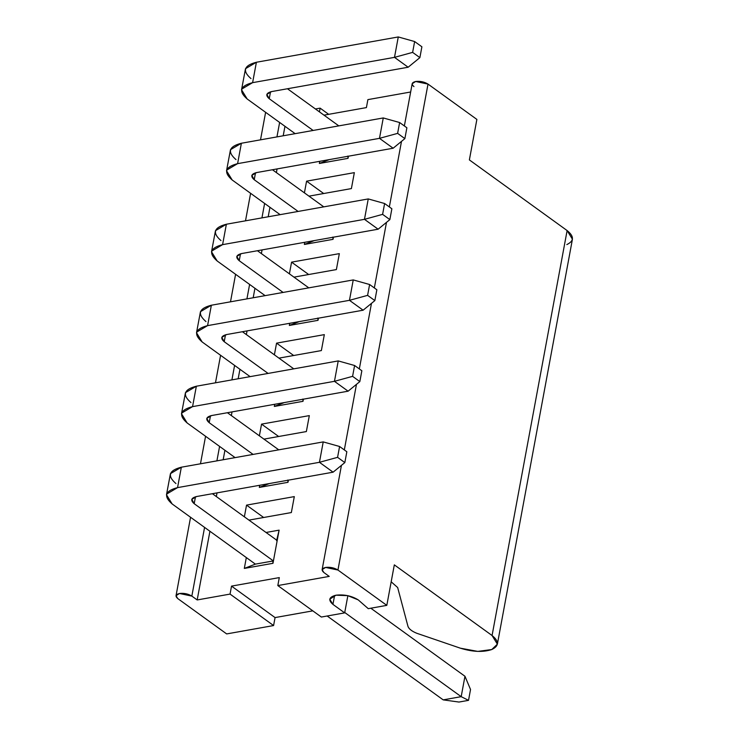 <?xml version="1.0" encoding="UTF-8"?>
<svg xmlns="http://www.w3.org/2000/svg" width="739" height="739" viewBox="0 0 739 739"><rect width="100%" height="100%" fill="white"/><g stroke="black" fill="none" stroke-linecap="round" stroke-linejoin="round"><path stroke-width="1.11" d="M321.354 617.037L344.67 612.88L332.938 604.391C327.95 600.068 328.957 597.001 335.977 595.2C344.208 594.276 351.625 595.846 358.221 599.883L368.271 608.668L386.811 605.361L337.945 570.037C334.277 567.792 330.157 566.924 325.585 567.432C321.687 568.439 321.123 570.139 323.894 572.54L329.234 576.402L277.818 585.565L321.354 617.037L277.818 585.565L329.234 576.402L323.894 572.54L322.121 569.658L325.585 567.432L337.945 570.037L386.811 605.361L368.271 608.668L358.221 599.883L347.727 595.634L335.977 595.2L329.751 599.209L332.938 604.391L344.67 612.88L321.354 617.037M273.587 625.554L226.67 633.923L273.587 625.554L230.051 594.091L231.529 586.119L279.296 577.602L277.818 585.565L279.296 577.602L231.529 586.119L275.065 617.582L273.587 625.554L275.065 617.582L312.8 610.857L275.065 617.582L231.529 586.119L230.051 594.091L197.184 599.948L230.051 594.091L273.587 625.554M347.866 595.671L344.67 612.88L347.866 595.671M334.582 595.505L332.938 604.391L334.582 595.505M497.375 644.168L572.429 239.214L567.118 230.559L492.072 635.522L497.375 644.168L491.777 649.535L477.773 651.401L460.342 648.177L416.639 633.221C411.632 631.152 408.722 628.806 407.919 626.173L397.665 587.542L391.18 581.805L397.665 587.542L407.919 626.173C408.759 628.797 411.669 631.152 416.639 633.221L460.342 648.177C472.572 651.955 483.057 652.408 491.777 649.535C499.139 645.988 499.231 641.313 492.072 635.522L394.321 564.864L386.811 605.361L394.321 564.864L492.072 635.522L567.118 230.559L469.376 159.91L476.877 119.413L428.01 84.089L337.945 570.037L428.01 84.089L415.651 81.493L412.186 83.719L404.362 125.953M410.653 91.996L367.883 99.626L366.405 107.598L323.987 115.164L366.405 107.598L367.883 99.626L410.653 91.996M319.424 111.866L320.116 108.143L315.433 108.975L320.116 108.143L328.67 114.323L320.116 108.143L319.424 111.866M284.968 126.304L283.203 135.782L284.968 126.304M277.07 168.926L276.386 172.593L277.07 168.926M269.957 207.29L268.192 216.776L269.957 207.29M262.059 249.911L261.375 253.588L262.059 249.911M254.946 288.284L253.181 297.771L254.946 288.284M247.048 330.906L246.364 334.573L247.048 330.906M239.935 369.278L238.17 378.756L239.935 369.278M232.037 411.891L231.353 415.567L232.037 411.891M224.924 450.263L223.16 459.75L224.924 450.263M217.026 492.885L216.342 496.562L217.026 492.885M209.913 531.258L197.184 599.948L191.844 596.096C188.177 593.851 184.057 592.983 179.485 593.491C175.586 594.489 175.023 596.197 177.794 598.599L226.67 633.923L177.794 598.599L176.03 595.717L179.485 593.491L191.844 596.096L197.184 599.948L209.913 531.258M246.54 505.125L294.307 496.608L291.351 512.552L248.932 520.117L291.351 512.552L294.307 496.608L246.54 505.125L263.647 517.494L246.54 505.125L244.369 516.82L246.54 505.125M261.551 424.131L309.318 415.614L306.362 431.558L263.943 439.123L306.362 431.558L309.318 415.614L261.551 424.131L278.658 436.5L261.551 424.131L259.38 435.825L261.551 424.131M276.562 343.145L324.329 334.628L321.373 350.572L278.954 358.129L321.373 350.572L324.329 334.628L276.562 343.145L293.669 355.505L276.562 343.145L274.391 354.84L276.562 343.145M291.572 262.151L339.33 253.634L336.384 269.578L293.965 277.143L336.384 269.578L339.33 253.634L291.572 262.151L308.68 274.52L291.572 262.151L289.402 273.846L291.572 262.151M306.583 181.166L354.341 172.64L351.394 188.584L308.976 196.149L351.394 188.584L354.341 172.64L306.583 181.166L323.691 193.526L306.583 181.166L304.413 192.851L306.583 181.166M244.313 568.42L246.327 557.576L244.313 568.42L255.389 564.125L272.802 561.021L272.977 563.312L244.313 568.42L272.977 563.312L279.12 530.149L272.977 563.312L272.802 561.021L255.389 564.125L244.313 568.42M266.04 532.477L279.12 530.149L266.04 532.477M259.324 487.426L259.731 485.274L259.324 487.426L269.292 483.565L259.324 487.426L287.988 482.318L259.324 487.426M288.386 480.156L287.988 482.318L288.386 480.156M274.335 406.441L274.742 404.279L274.335 406.441L284.303 402.57L274.335 406.441L302.999 401.323L274.335 406.441M303.396 399.171L302.999 401.323L303.396 399.171M289.346 325.446L289.753 323.285L289.346 325.446L299.313 321.585L289.346 325.446L318.01 320.338L289.346 325.446M318.407 318.176L318.01 320.338L318.407 318.176M304.357 244.452L304.764 242.3L304.357 244.452L314.324 240.591L304.357 244.452L333.021 239.344L304.357 244.452M333.418 237.182L333.021 239.344L333.418 237.182M319.368 163.467L319.775 161.305L319.368 163.467L329.335 159.596L319.368 163.467L348.032 158.349L319.368 163.467M348.429 156.197L348.032 158.349L348.429 156.197M413.96 86.602C411.189 84.191 411.752 82.491 415.651 81.493C420.223 80.976 424.343 81.844 428.01 84.089L476.877 119.413L469.376 159.91L567.118 230.559C574.286 236.36 574.185 241.034 566.831 244.581M279.628 122.443L276.949 136.9L279.628 122.443M264.617 203.437L261.939 217.894L264.617 203.437M249.606 284.423L246.928 298.879L249.606 284.423M234.596 365.417L231.917 379.874L234.596 365.417M219.585 446.411L216.906 460.868L219.585 446.411M204.574 527.397L191.844 596.096L204.574 527.397M276.589 540.615L279.12 530.149L276.589 540.615M287.813 480.027L287.988 482.318L287.813 480.027M302.824 399.032L302.999 401.323L302.824 399.032M317.835 318.047L318.01 320.338L317.835 318.047M332.846 237.053L333.021 239.344L332.846 237.053M347.857 156.068L348.032 158.349L347.857 156.068M461.182 696.665L344.743 612.502L461.182 696.665L443.197 699.87L461.182 696.665L464.96 676.259L370.821 608.215L464.96 676.259L461.182 696.665L468.526 700.35L461.182 696.665M175.937 483.555C167.069 475.861 168.871 470.41 181.341 467.205L323.22 441.904L319.442 462.309L337.575 457.339L344.836 462.586L333.095 472.184L344.836 462.586L337.575 457.339L319.442 462.309L323.22 441.904L181.341 467.205L177.554 487.62L319.442 462.309L333.095 472.184L196.556 496.534L191.789 499.361L194.191 503.693L273.412 560.947L194.191 503.693C190.311 500.321 191.096 497.938 196.556 496.534L333.095 472.184L319.442 462.309L177.554 487.62C165.083 490.816 163.282 496.266 172.15 503.961L255.389 564.125L172.15 503.961L166.487 494.742L166.663 494.068L177.554 487.62L181.341 467.205L170.441 473.653L166.487 494.742M327.165 616.003L443.197 699.87L458.965 702.05L468.526 700.35L470.531 689.505L464.96 676.259L470.531 689.505L468.526 700.35L458.965 702.05L443.197 699.87L327.165 616.003M194.191 503.693L195.475 496.774L194.191 503.693M277.199 540.542L212.398 493.707L277.199 540.542M337.575 457.339L339.589 446.495L323.22 441.904L339.589 446.495L337.575 457.339M344.836 462.586L346.84 451.741L339.589 446.495L346.84 451.741L344.836 462.586M190.948 402.57C182.08 394.866 183.882 389.416 196.352 386.22L338.231 360.918L334.453 381.324L352.586 376.345L359.847 381.592L348.106 391.19L359.847 381.592L352.586 376.345L334.453 381.324L338.231 360.918L196.352 386.22L192.565 406.626L334.453 381.324L348.106 391.19L211.566 415.549L206.8 418.366L209.202 422.699L253.08 454.411L209.202 422.699C205.322 419.327 206.107 416.944 211.566 415.549L348.106 391.19L334.453 381.324L192.565 406.626C180.094 409.831 178.293 415.281 187.161 422.976L235.094 457.617L187.161 422.976L181.498 413.748L181.674 413.073L192.565 406.626L196.352 386.22L185.452 392.668L181.498 413.748M209.202 422.699L210.486 415.78L209.202 422.699M278.76 449.839L227.409 412.722L278.76 449.839M352.586 376.345L354.6 365.509L338.231 360.918L354.6 365.509L352.586 376.345M359.847 381.592L361.851 370.747L354.6 365.509L361.851 370.747L359.847 381.592M205.959 321.576C197.091 313.881 198.893 308.431 211.363 305.225L353.242 279.924L349.464 300.33L367.597 295.36L374.858 300.597L363.117 310.204L374.858 300.597L367.597 295.36L349.464 300.33L353.242 279.924L211.363 305.225L207.576 325.631L349.464 300.33L363.117 310.204L226.577 334.555L221.811 337.372L224.213 341.704L268.091 373.426L224.213 341.704C220.333 338.342 221.118 335.959 226.577 334.555L363.117 310.204L349.464 300.33L207.576 325.631C195.105 328.837 193.304 334.287 202.172 341.981L250.105 376.631L202.172 341.981L196.509 332.762L196.685 332.079L207.576 325.631L211.363 305.225L200.463 311.673L196.509 332.762M224.213 341.704L225.497 334.795L224.213 341.704M293.771 368.844L242.42 331.728L293.771 368.844M367.597 295.36L369.611 284.515L353.242 279.924L369.611 284.515L367.597 295.36M374.858 300.597L376.862 289.762L369.611 284.515L376.862 289.762L374.858 300.597M220.97 240.581C212.102 232.887 213.904 227.436 226.374 224.231L368.253 198.93L364.475 219.335L382.608 214.365L389.859 219.612L378.128 229.21L389.859 219.612L382.608 214.365L364.475 219.335L368.253 198.93L226.374 224.231L222.587 244.646L364.475 219.335L378.128 229.21L241.588 253.56L236.822 256.387L239.224 260.719L283.102 292.432L239.224 260.719C235.344 257.348 236.129 254.964 241.588 253.56L378.128 229.21L364.475 219.335L222.587 244.646C210.116 247.842 208.315 253.292 217.183 260.996L265.116 295.637L217.183 260.996L211.52 251.768L211.696 251.094L222.587 244.646L226.374 224.231L215.474 230.688L211.52 251.768M239.224 260.719L240.498 253.8L239.224 260.719M308.782 287.85L257.431 250.733L308.782 287.85M382.608 214.365L384.613 203.521L368.253 198.93L384.613 203.521L382.608 214.365M389.859 219.612L391.873 208.767L384.613 203.521L391.873 208.767L389.859 219.612M235.981 159.596C227.113 151.892 228.914 146.451 241.385 143.246L383.264 117.944L379.486 138.35L397.619 133.371L404.87 138.618L393.139 148.225L404.87 138.618L397.619 133.371L379.486 138.35L383.264 117.944L241.385 143.246L237.598 163.652L379.486 138.35L393.139 148.225L256.599 172.575L251.833 175.392L254.234 179.725L298.113 211.437L254.234 179.725C250.355 176.353 251.14 173.97 256.599 172.575L393.139 148.225L379.486 138.35L237.598 163.652C225.127 166.857 223.326 172.307 232.194 180.002L280.127 214.652L232.194 180.002L226.531 170.774L226.707 170.099L237.598 163.652L241.385 143.246L230.485 149.694L226.531 170.774M254.234 179.725L255.509 172.806L254.234 179.725M323.793 206.865L272.442 169.748L323.793 206.865M397.619 133.371L399.623 122.535L383.264 117.944L399.623 122.535L397.619 133.371M404.87 138.618L406.884 127.773L399.623 122.535L406.884 127.773L404.87 138.618M250.992 78.602C242.124 70.907 243.925 65.457 256.396 62.252L398.275 36.95L394.497 57.356L412.63 52.386L419.881 57.624L408.15 67.231L419.881 57.624L412.63 52.386L394.497 57.356L398.275 36.95L256.396 62.252L252.609 82.657L394.497 57.356L408.15 67.231L271.61 91.581L266.844 94.407L269.245 98.73L313.124 130.452L269.245 98.73C265.366 95.368 266.151 92.985 271.61 91.581L408.15 67.231L394.497 57.356L252.609 82.657C240.138 85.863 238.337 91.313 247.205 99.008L295.138 133.657L247.205 99.008L241.542 89.788L241.718 89.114L252.609 82.657L256.396 62.252L245.496 68.699L241.542 89.788M269.245 98.73L270.52 91.821L269.245 98.73M338.804 125.87L287.453 88.754L338.804 125.87M412.63 52.386L414.634 41.541L398.275 36.95L414.634 41.541L412.63 52.386M419.881 57.624L421.895 46.788L414.634 41.541L421.895 46.788L419.881 57.624M401.499 141.38L389.351 206.948M386.488 222.374L374.34 287.933M371.477 303.359L359.33 368.927M356.466 384.354L344.319 449.922M341.455 465.339L322.121 569.658M265.615 112.319L260.516 139.828M250.604 193.313L245.505 220.822M235.593 274.298L230.494 301.817M220.582 355.293L215.483 382.802M205.571 436.278L200.472 463.796M190.56 517.272L176.03 595.717"/></g></svg>

